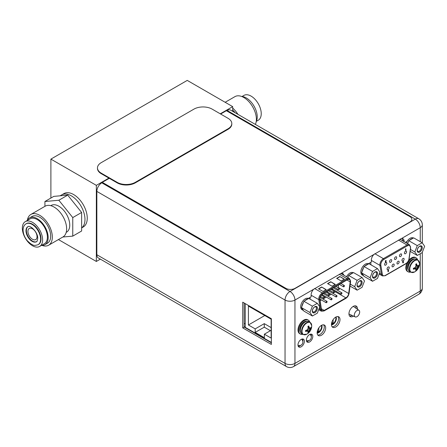 <?xml version="1.0" encoding="UTF-8"?>
<svg xmlns="http://www.w3.org/2000/svg" width="447" height="447" viewBox="0 0 447 447"><rect width="100%" height="100%" fill="white"/><g stroke="black" fill="none" stroke-linecap="round" stroke-linejoin="round"><path stroke-width="0.67" d="M220.259 113.812L232.691 106.637L187.243 80.399L50.891 159.115L50.891 198.06M50.891 159.115L96.34 185.354L96.34 261.456L100.357 259.137M58.434 239.564L96.34 261.456M60.11 195.82L61.703 194.898A19.282 11.13 60 0 1 76.56 200.066A19.282 11.13 60 0 1 84.98 219.471A19.282 11.13 -120 0 0 76.56 200.066A19.282 11.13 -120 0 0 61.703 194.898L63.977 193.585A19.282 11.13 -120 0 1 78.834 198.753A19.282 11.13 -120 0 1 87.254 218.158A19.282 11.13 60 0 1 83.259 226.987L81.628 227.925M84.98 219.471A19.282 11.13 60 0 1 81.628 227.875A19.282 11.13 -120 0 0 84.98 219.471M108.912 178.102L96.34 185.354M232.691 106.637L232.691 111.325M27.938 231.406A6.426 3.71 60 0 1 29.273 228.467A6.426 3.71 60 0 1 34.223 230.188A6.426 3.71 60 0 1 37.028 236.659A6.426 3.71 -120 0 1 35.699 239.598A6.426 3.71 -120 0 1 30.748 237.877A6.426 3.71 -120 0 1 27.938 231.406M62.848 237.016L72.766 236.122L81.628 231.004L81.628 212.459L67.709 195.132L53.791 196.384L44.929 201.502L44.929 206.335M67.709 195.132L58.848 200.25L44.929 201.502M81.628 212.459L72.766 217.577L58.848 200.25M72.766 236.122L72.766 217.577M50.768 205.665L51.131 205.452A15.427 8.906 60 0 1 63.021 209.587A15.427 8.906 60 0 1 69.754 225.109A15.427 8.906 -120 0 1 66.558 232.172L66.195 232.384M45.192 206.184A17.768 10.259 60 0 1 58.881 210.945A17.768 10.259 60 0 1 66.637 228.819A17.768 10.259 -120 0 1 62.954 236.955L48.639 245.219A17.768 10.259 -120 0 0 52.321 237.089A17.768 10.259 60 0 0 44.566 219.209A17.768 10.259 60 0 0 30.877 214.448L45.192 206.184M27.373 220.242A17.768 10.259 60 0 1 30.877 214.448M41.873 245.353A17.768 10.259 -120 0 0 48.639 245.219M32.044 216.477A15.427 8.906 60 0 1 43.929 220.606A15.427 8.906 60 0 1 50.667 236.133A15.427 8.906 -120 0 1 47.471 243.196L44.968 244.638A15.427 8.906 -120 0 0 48.164 237.575A15.427 8.906 60 0 0 41.431 222.053A15.427 8.906 60 0 0 29.547 217.918L32.044 216.477M27.239 220.511A15.427 8.906 60 0 1 29.547 217.918M41.571 245.336A15.427 8.906 -120 0 0 44.968 244.638M30.089 218.862A14.332 8.275 60 0 1 41.135 222.707A14.332 8.275 60 0 1 47.393 237.128A14.332 8.275 -120 0 1 44.426 243.688L39.654 246.448A14.332 8.275 -120 0 0 42.621 239.883A14.332 8.275 60 0 0 36.363 225.461A14.332 8.275 60 0 0 25.317 221.617L30.089 218.862M39.654 246.448A14.332 8.275 -120 0 1 28.608 242.604A14.332 8.275 -120 0 1 22.35 228.182A14.332 8.275 60 0 1 25.317 221.617M26.457 223.595A12.052 6.956 60 0 1 35.749 226.825A12.052 6.956 60 0 1 41.007 238.955A12.052 6.956 -120 0 1 38.509 244.47L38.124 244.693A12.052 6.956 -120 0 0 40.621 239.173A12.052 6.956 60 0 0 35.358 227.048A12.052 6.956 60 0 0 26.071 223.818L26.457 223.595M27.949 226.679A8.644 4.99 60 0 0 26.373 230.501A8.644 4.99 -120 0 0 30.005 239.05A8.644 4.99 -120 0 0 36.587 241.637M235.133 112.733A15.427 8.906 -120 0 0 232.691 110.074M237.905 114.337A17.768 10.259 -120 0 0 232.691 108.085M255.366 124.417A17.768 10.259 60 0 0 256.388 119.271A17.768 10.259 -120 0 0 248.633 101.391A17.768 10.259 -120 0 0 234.943 96.63L225.148 102.285M256.209 121.606A15.427 8.906 60 0 0 257.232 116.868A15.427 8.906 -120 0 0 241.71 96.496M256.343 121.338L258.265 120.232A14.332 8.275 60 0 0 261.232 113.672A14.332 8.275 -120 0 0 254.974 99.245A14.332 8.275 -120 0 0 243.928 95.407L242.011 96.513M286.499 366.601L98.295 257.941A7.007 4.045 -60 0 1 96.843 254.734L285.046 363.394A7.007 4.045 120 0 0 286.499 366.601A7.007 7.007 0 0 0 293.506 366.601A7.007 4.045 -120 0 0 294.953 363.394A7.007 4.045 180 0 1 285.046 363.394L285.046 300.054A7.007 4.045 0 0 0 294.953 300.054A7.007 4.045 -120 0 0 290.002 291.472A7.007 4.045 120 0 0 285.046 300.054L96.843 191.394A7.007 4.045 -60 0 1 101.793 182.812L102.296 182.337L285.912 288.349A6.426 3.71 0 0 0 295.003 288.349L409.988 221.958A6.426 3.71 0 0 0 411.871 219.337A6.426 3.71 0 0 0 409.988 216.711L226.372 110.705L220.622 114.024M109.275 178.308L102.296 182.337M245.235 327.187L244.146 326.556M308.531 340.653L306.938 341.569L308.531 340.653M300.121 345.509L298.535 346.425L300.121 345.509M244.146 323.304L245.235 323.93M336.004 316.984A4.822 2.783 -60 0 1 336.362 318.527A4.822 2.783 -60 0 1 331.462 324.896M335.736 317.13A4.822 2.783 -60 0 1 335.904 318.264A4.822 2.783 -60 0 1 331.451 324.583M331.853 322.209L331.853 323.885L333.138 323.142L333.138 319.633M333.138 323.142L331.853 322.399M321.689 325.248A4.822 2.783 -60 0 1 322.041 326.791A4.822 2.783 -60 0 1 317.147 333.16M321.415 325.394A4.822 2.783 -60 0 1 321.589 326.528A4.822 2.783 -60 0 1 317.135 332.847M317.538 330.478L317.538 332.149L318.823 331.406L318.823 327.897M318.823 331.406L317.538 330.663M245.235 303.619L245.235 327.344L271.368 342.43M255.187 328.891L255.187 332.406L264.367 337.708L264.367 334.188L271.139 338.1L271.139 319.208L248.415 306.089L248.415 324.98L255.187 328.891L264.278 323.645L264.278 327.159L270.413 330.702M255.187 332.406L264.278 327.159M264.278 323.645L271.139 327.606M248.415 324.98L264.775 315.532M264.367 334.188L271.139 330.283M354.315 315.113A3.794 2.19 -60 0 1 356.03 311.235A3.794 2.19 -60 0 1 358.98 310.341A3.794 2.19 -60 0 1 359.673 312.017A3.794 2.19 -60 0 1 358.081 315.772A3.794 2.19 -60 0 1 355.192 316.901A3.794 2.19 -60 0 1 354.315 315.113M396.679 257.506A1.542 0.888 -60 0 1 396.008 259.059A1.542 0.888 -60 0 1 394.818 259.472A1.542 0.888 -60 0 1 394.5 258.763A1.542 0.888 -60 0 1 395.17 257.209A1.542 0.888 -60 0 1 396.36 256.796A1.542 0.888 -60 0 1 396.679 257.506M388.264 271.145L387.789 270.848L388.175 271.094L387.789 270.848L388.18 270.172L388.572 270.401L388.18 270.172L387.884 270.904L388.247 271.776L388.661 270.457L388.27 270.223L388.661 270.457M388.046 271.776L388.136 271.195M385.459 261.864L385.644 261.422M385.66 261.149L386.046 261.411L385.66 261.149M385.688 261.165L386.119 260.73L386.029 260.428L385.454 260.763L385.392 261.713L385.906 261.607L385.632 261.897M385.392 261.713L385.454 260.763M405.574 249.175L405.574 250.286L405.893 250.208L405.893 248.744L405.401 249.27L405.664 249.119L405.664 250.337M405.893 248.744L405.541 248.945M405.401 249.27L405.446 248.895M387.068 268.932A1.542 0.888 -60 0 1 387.739 267.379A1.542 0.888 -60 0 1 388.929 266.965A1.542 0.888 -60 0 1 389.248 267.675A1.542 0.888 -60 0 1 388.577 269.223A1.542 0.888 -60 0 1 387.387 269.636A1.542 0.888 -60 0 1 387.068 268.932M392.025 266.071A1.542 0.888 -60 0 1 392.695 264.518A1.542 0.888 -60 0 1 393.885 264.104A1.542 0.888 -60 0 1 394.204 264.814A1.542 0.888 -60 0 1 393.533 266.362A1.542 0.888 -60 0 1 392.343 266.775A1.542 0.888 -60 0 1 392.025 266.071M396.975 263.21A1.542 0.888 -60 0 1 397.651 261.657A1.542 0.888 -60 0 1 398.836 261.244A1.542 0.888 -60 0 1 399.16 261.953A1.542 0.888 -60 0 1 398.484 263.507A1.542 0.888 -60 0 1 397.294 263.92A1.542 0.888 -60 0 1 396.975 263.21M401.931 260.35A1.542 0.888 -60 0 1 402.602 258.796A1.542 0.888 -60 0 1 403.792 258.383A1.542 0.888 -60 0 1 404.11 259.092A1.542 0.888 -60 0 1 403.44 260.646A1.542 0.888 -60 0 1 402.25 261.059A1.542 0.888 -60 0 1 401.931 260.35M384.593 264.484A1.542 0.888 -60 0 1 385.264 262.931A1.542 0.888 -60 0 1 386.454 262.518A1.542 0.888 -60 0 1 386.772 263.222A1.542 0.888 -60 0 1 386.102 264.775A1.542 0.888 -60 0 1 384.912 265.188A1.542 0.888 -60 0 1 384.593 264.484M389.544 261.624A1.542 0.888 -60 0 1 390.22 260.07A1.542 0.888 -60 0 1 391.41 259.657A1.542 0.888 -60 0 1 391.728 260.366A1.542 0.888 -60 0 1 391.052 261.914A1.542 0.888 -60 0 1 389.862 262.328A1.542 0.888 -60 0 1 389.544 261.624M399.456 255.902A1.542 0.888 -60 0 1 400.126 254.349A1.542 0.888 -60 0 1 401.317 253.935A1.542 0.888 -60 0 1 401.635 254.645A1.542 0.888 -60 0 1 400.959 256.198A1.542 0.888 -60 0 1 399.774 256.612A1.542 0.888 -60 0 1 399.456 255.902M404.406 253.041A1.542 0.888 -60 0 1 405.083 251.493A1.542 0.888 -60 0 1 406.267 251.08A1.542 0.888 -60 0 1 406.591 251.784A1.542 0.888 -60 0 1 405.915 253.337A1.542 0.888 -60 0 1 404.725 253.751A1.542 0.888 -60 0 1 404.406 253.041M403.133 262.937L402.652 262.652L403.043 262.886L402.652 262.652L403.065 261.333L403.362 261.383L402.741 262.707L403.133 262.937L403.524 262.255L403.138 262.015L403.362 261.383M403.049 261.964L403.429 262.205L403.049 261.964M388.018 270.731L388.437 270.597L388.275 270.893L388.275 270.485M386.119 260.484L385.543 260.813M386.135 261.467L385.75 261.199L386.135 261.467L385.711 262.216L385.292 262.071L385.711 262.216M403.524 262.255L403.138 262.015M402.971 262.562L403.295 262.372L403.038 262.624L403.038 262.21M323.527 297.903A0.771 0.447 120 0 0 323.689 298.255A0.771 0.447 120 0 0 324.282 298.048A0.771 0.447 120 0 0 324.623 297.272A0.771 0.447 120 0 0 324.461 296.92A0.771 0.447 120 0 0 323.868 297.126A0.771 0.447 120 0 0 323.527 297.903M338.2 287.689A3.984 2.302 120 0 0 338.234 287.488L338.575 284.834M332.847 293.338L335.451 291.83A3.984 2.302 120 0 0 336.166 291.315M337.194 290.125A3.984 2.302 120 0 0 337.72 289.192M331.305 294.227L327.891 296.193M326.349 297.087L322.941 299.054M321.393 299.948L320.113 300.686M331.73 289.79L332.121 289.108L332.512 289.338M347.403 279.733A3.984 2.302 -60 0 1 349.398 279.537A3.984 2.302 -60 0 1 350.224 281.364A3.984 2.302 -60 0 1 350.185 281.901L348.688 293.523A3.984 2.302 -60 0 1 345.905 297.864L324.198 310.397A3.984 2.302 -60 0 1 322.209 310.598A3.984 2.302 -60 0 1 321.415 309.268L319.918 299.373A3.984 2.302 -60 0 1 319.879 298.881A3.984 2.302 -60 0 1 322.7 293.997L347.403 279.733M326.187 289.622L323.008 291.461L318.465 288.835L321.644 286.996L326.187 289.622M344.369 279.124L341.19 280.962L336.641 278.336L339.826 276.503L344.369 279.124M335.278 284.376L332.099 286.209L327.55 283.588L330.735 281.75L335.278 284.376M321.644 286.996L325.964 289.751M318.689 288.963L321.644 287.259M339.826 276.503L344.14 279.258M336.87 278.47L339.826 276.766M330.735 281.75L335.049 284.504M327.78 283.716L330.735 282.012M332.412 290.069L332.602 289.393L332.21 289.159L331.819 289.84M332.121 289.108L332.602 289.393M331.959 289.673L332.378 289.539L332.216 289.835L332.216 289.421M335.915 296.629A0.771 0.447 120 0 0 336.077 296.981A0.771 0.447 120 0 0 336.669 296.774A0.771 0.447 120 0 0 337.004 295.998A0.771 0.447 120 0 0 336.848 295.646A0.771 0.447 120 0 0 336.25 295.853A0.771 0.447 120 0 0 335.915 296.629M326.008 302.351A0.771 0.447 120 0 0 326.165 302.703A0.771 0.447 120 0 0 326.763 302.496A0.771 0.447 120 0 0 327.098 301.719A0.771 0.447 120 0 0 326.936 301.367A0.771 0.447 120 0 0 326.344 301.574A0.771 0.447 120 0 0 326.008 302.351M338.39 289.321A0.771 0.447 120 0 0 338.552 289.673A0.771 0.447 120 0 0 339.144 289.466A0.771 0.447 120 0 0 339.485 288.689A0.771 0.447 120 0 0 339.323 288.337A0.771 0.447 120 0 0 338.731 288.544A0.771 0.447 120 0 0 338.39 289.321M328.484 295.042A0.771 0.447 120 0 0 328.646 295.394A0.771 0.447 120 0 0 329.238 295.188A0.771 0.447 120 0 0 329.573 294.411A0.771 0.447 120 0 0 329.417 294.059A0.771 0.447 120 0 0 328.819 294.266A0.771 0.447 120 0 0 328.484 295.042M333.44 292.182A0.771 0.447 120 0 0 333.596 292.534A0.771 0.447 120 0 0 334.194 292.327A0.771 0.447 120 0 0 334.529 291.55A0.771 0.447 120 0 0 334.367 291.198A0.771 0.447 120 0 0 333.775 291.405A0.771 0.447 120 0 0 333.44 292.182M343.346 286.46A0.771 0.447 120 0 0 343.508 286.812A0.771 0.447 120 0 0 344.101 286.605A0.771 0.447 120 0 0 344.436 285.829A0.771 0.447 120 0 0 344.279 285.477A0.771 0.447 120 0 0 343.682 285.683A0.771 0.447 120 0 0 343.346 286.46M330.959 299.49A0.771 0.447 120 0 0 331.121 299.842A0.771 0.447 120 0 0 331.713 299.635A0.771 0.447 120 0 0 332.054 298.859A0.771 0.447 120 0 0 331.892 298.507A0.771 0.447 120 0 0 331.3 298.713A0.771 0.447 120 0 0 330.959 299.49M340.871 293.768A0.771 0.447 120 0 0 341.027 294.12A0.771 0.447 120 0 0 341.625 293.914A0.771 0.447 120 0 0 341.961 293.137A0.771 0.447 120 0 0 341.799 292.785A0.771 0.447 120 0 0 341.206 292.992A0.771 0.447 120 0 0 340.871 293.768M97.468 167.893L97.468 168.418A12.857 7.42 0 0 0 101.229 173.665L117.136 182.851A12.857 7.42 0 0 0 135.318 182.851L228.037 129.323A12.857 7.42 0 0 0 231.803 124.076L231.803 123.551A12.857 7.42 0 0 0 228.037 118.304L212.129 109.118A12.857 7.42 0 0 0 193.948 109.118L101.229 162.647A12.857 7.42 0 0 0 97.468 167.893A12.857 7.42 0 0 0 101.229 173.145L117.136 182.326A12.857 7.42 0 0 0 135.318 182.326L228.037 128.797A12.857 7.42 0 0 0 231.803 123.551M101.793 182.812L290.002 291.472L415.308 219.125L227.098 110.47A7.007 4.045 -60 0 1 230.602 110.118L418.811 218.779A7.007 4.045 120 0 0 415.308 219.125A7.007 4.045 60 0 1 420.258 227.707A7.007 4.045 0 0 0 422.309 224.847A7.007 7.007 0 0 0 418.811 218.779M227.098 110.47L226.534 110.795M96.843 191.394L96.843 254.734M402.669 240.816L402.669 240.38A5.336 3.079 120 0 0 402.177 238.508M342.385 274.374A5.336 3.079 120 0 0 341.955 273.279M337.954 316.571A6.04 3.487 -60 0 1 338.586 318.789A6.04 3.487 -60 0 1 336.401 324.354A6.04 3.487 -60 0 1 332.082 326.751M323.639 324.84A6.04 3.487 -60 0 1 324.271 327.053A6.04 3.487 -60 0 1 322.086 332.618A6.04 3.487 -60 0 1 317.767 335.015M311.039 334.121A4.531 2.615 -60 0 1 311.386 335.596A4.531 2.615 -60 0 1 311.252 336.72M309.089 340.469A4.531 2.615 -60 0 1 306.731 341.581M302.63 338.977A4.531 2.615 -60 0 1 302.977 340.446A4.531 2.615 -60 0 1 302.848 341.575M300.68 345.324A4.531 2.615 -60 0 1 298.322 346.436M355.454 305.843A6.04 3.487 -60 0 1 356.086 308.056A6.04 3.487 -60 0 1 356.08 308.318M351.945 315.375A6.04 3.487 -60 0 1 349.582 316.018M331.451 324.533A6.04 3.487 -60 0 1 334.088 318.454A6.04 3.487 -60 0 1 338.742 316.834A6.04 3.487 -60 0 1 339.994 319.599A6.04 3.487 -60 0 1 337.356 325.684A6.04 3.487 -60 0 1 332.702 327.299A6.04 3.487 -60 0 1 331.451 324.533M346.883 276.157L346.179 276.564M308.279 298.451L311.134 296.797L311.134 294.858A5.336 3.079 -60 0 1 313.749 289.198L341.245 273.329A5.336 3.079 -60 0 1 342.754 273.519A5.336 3.079 -60 0 1 343.793 275.19M368.429 263.719L371.356 262.031L371.356 260.087A5.336 3.079 -60 0 1 373.971 254.432L401.462 238.558A5.336 3.079 -60 0 1 402.976 238.754A5.336 3.079 -60 0 1 404.077 241.196L402.669 240.38M407.038 241.43L405.384 242.386M404.077 241.631L404.077 241.196M317.135 332.803A6.04 3.487 -60 0 1 319.773 326.718A6.04 3.487 -60 0 1 324.427 325.103A6.04 3.487 -60 0 1 325.679 327.869A6.04 3.487 -60 0 1 323.041 333.948A6.04 3.487 -60 0 1 318.387 335.568A6.04 3.487 -60 0 1 317.135 332.803M306.385 340.106A4.531 2.615 -60 0 1 308.363 335.546A4.531 2.615 -60 0 1 311.855 334.334A4.531 2.615 -60 0 1 312.794 336.407A4.531 2.615 -60 0 1 310.816 340.966A4.531 2.615 -60 0 1 307.324 342.184A4.531 2.615 -60 0 1 306.385 340.106M297.976 344.961A4.531 2.615 -60 0 1 299.954 340.402A4.531 2.615 -60 0 1 303.446 339.189A4.531 2.615 -60 0 1 304.385 341.262A4.531 2.615 -60 0 1 302.407 345.822A4.531 2.615 -60 0 1 298.914 347.034A4.531 2.615 -60 0 1 297.976 344.961M353.493 316.102A6.04 3.487 -60 0 1 350.202 316.565A6.04 3.487 -60 0 1 348.951 313.8A6.04 3.487 -60 0 1 351.588 307.72A6.04 3.487 -60 0 1 356.242 306.106A6.04 3.487 -60 0 1 357.494 308.871A6.04 3.487 -60 0 1 357.477 309.29M313.749 289.198L294.953 300.054L294.953 363.394L420.258 291.053A7.007 4.045 60 0 1 418.811 294.26A7.007 7.007 0 0 0 422.309 288.192A7.007 4.045 180 0 1 420.258 291.053L420.258 253.723M271.368 318.711L242.732 302.178L242.732 327.891L271.368 344.425L271.368 318.711M244.146 302.993L244.146 327.081L271.368 342.799M242.732 327.891L244.146 327.081M422.191 242.771L424.65 246.269L422.191 252.611L417.269 255.449L414.81 251.952L417.269 245.61L422.191 242.771L413.693 237.865L409.648 240.195A6.426 3.71 -60 0 1 411.229 238.955A6.426 3.71 -60 0 1 412.81 238.368M422.208 247.683A3.503 2.023 -60 0 1 419.727 251.974A3.503 2.023 -60 0 1 417.252 250.543A3.503 2.023 -60 0 1 419.727 246.252A3.503 2.023 -60 0 1 422.208 247.683M407.413 243.559A6.426 3.71 -60 0 1 408.334 241.838L407.619 243.676M406.278 242.9A6.426 3.71 -60 0 1 410.095 238.301A6.426 3.71 -60 0 1 413.307 237.983L413.397 238.033M408.334 241.838L408.77 240.704L409.648 240.195M417.269 245.61L408.77 240.704M414.81 251.952L410.452 249.437M417.269 255.449L410.184 251.359M406.546 241.715A3.598 2.079 120 0 0 406.094 242.794M419.493 246.403A2.861 1.654 -60 0 1 420.705 246.37A2.861 1.654 -60 0 1 421.297 247.683A2.861 1.654 -60 0 1 420.051 250.56A2.861 1.654 -60 0 1 417.844 251.326A2.861 1.654 -60 0 1 417.263 250.259M417.185 250.583A3.598 2.079 120 0 0 417.928 252.225A3.598 2.079 120 0 0 420.705 251.264A3.598 2.079 120 0 0 422.275 247.644A3.598 2.079 120 0 0 421.532 245.995A3.598 2.079 120 0 0 418.755 246.956A3.598 2.079 120 0 0 417.185 250.583M377.469 268.591L379.928 272.089L377.469 278.431L372.547 281.269L370.088 277.771L372.547 271.43L377.469 268.591L368.971 263.685L364.925 266.015A6.426 3.71 -60 0 1 366.506 264.775A6.426 3.71 -60 0 1 368.088 264.194M377.486 273.503A3.503 2.023 -60 0 1 375.011 277.794A3.503 2.023 -60 0 1 372.53 276.363A3.503 2.023 -60 0 1 375.005 272.072A3.503 2.023 -60 0 1 377.486 273.503M372.547 281.269L364.048 276.363L361.589 272.866L362.025 271.731A6.426 3.71 -60 0 1 363.612 267.658L362.025 271.731M363.612 275.738A6.426 3.71 -60 0 1 363.294 275.592A6.426 3.71 -60 0 1 362.025 273.491M363.294 275.592L362.159 274.933A6.426 3.71 -60 0 1 361.176 269.787A6.426 3.71 -60 0 1 365.372 264.121A6.426 3.71 -60 0 1 368.585 263.803L368.674 263.853M363.612 267.658L364.048 266.524L364.925 266.015M372.547 271.43L364.048 266.524M370.088 277.771L361.589 272.866M374.77 272.223A2.861 1.654 -60 0 1 375.983 272.189A2.861 1.654 -60 0 1 376.575 273.503A2.861 1.654 -60 0 1 375.329 276.38A2.861 1.654 -60 0 1 373.122 277.146A2.861 1.654 -60 0 1 372.541 276.078M372.463 276.402A3.598 2.079 120 0 0 373.206 278.051A3.598 2.079 120 0 0 375.983 277.084A3.598 2.079 120 0 0 377.553 273.463A3.598 2.079 120 0 0 376.81 271.815A3.598 2.079 120 0 0 374.033 272.776A3.598 2.079 120 0 0 372.463 276.402M362.036 277.498L364.495 281.001L362.036 287.337L357.119 290.181L354.655 286.678L357.119 280.342L362.036 277.498L353.538 272.592L349.498 274.927A6.426 3.71 -60 0 1 351.079 273.687A6.426 3.71 -60 0 1 352.661 273.1M362.053 282.409A3.503 2.023 -60 0 1 359.578 286.7A3.503 2.023 -60 0 1 357.103 285.27A3.503 2.023 -60 0 1 359.578 280.979A3.503 2.023 -60 0 1 362.053 282.409M347.671 277.431A6.426 3.71 -60 0 1 348.179 276.564L347.811 277.509M346.537 276.771A6.426 3.71 -60 0 1 349.945 273.028A6.426 3.71 -60 0 1 353.158 272.709L353.247 272.759M348.179 276.564L348.621 275.43L349.498 274.927M357.119 280.342L348.621 275.43M354.655 286.678L350.269 284.147M357.119 290.181L350.018 286.08M359.338 281.129A2.861 1.654 -60 0 1 360.556 281.102A2.861 1.654 -60 0 1 361.148 282.409A2.861 1.654 -60 0 1 359.896 285.287A2.861 1.654 -60 0 1 357.695 286.052A2.861 1.654 -60 0 1 357.114 284.985M357.03 285.309A3.598 2.079 120 0 0 357.779 286.957A3.598 2.079 120 0 0 360.55 285.991A3.598 2.079 120 0 0 362.12 282.37A3.598 2.079 120 0 0 361.377 280.722A3.598 2.079 120 0 0 358.606 281.688A3.598 2.079 120 0 0 357.03 285.309M317.314 303.317L319.778 306.821L317.314 313.157L312.397 316.001L309.933 312.498L312.397 306.161L317.314 303.317L308.816 298.412L304.776 300.747A6.426 3.71 -60 0 1 306.357 299.507A6.426 3.71 -60 0 1 307.938 298.92M317.331 308.229A3.503 2.023 -60 0 1 314.856 312.52A3.503 2.023 -60 0 1 312.38 311.09A3.503 2.023 -60 0 1 314.856 306.798A3.503 2.023 -60 0 1 317.331 308.229M312.397 316.001L303.899 311.095L301.434 307.592L301.876 306.463A6.426 3.71 -60 0 1 303.457 302.384L301.876 306.463M303.457 310.469A6.426 3.71 -60 0 1 303.144 310.319A6.426 3.71 -60 0 1 301.876 308.218M303.144 310.319L302.004 309.665A6.426 3.71 -60 0 1 301.021 304.513A6.426 3.71 -60 0 1 305.223 298.847A6.426 3.71 -60 0 1 308.436 298.529L308.525 298.579M303.457 302.384L303.899 301.256L304.776 300.747M312.397 306.161L303.899 301.256M309.933 312.498L301.434 307.592M314.615 306.949A2.861 1.654 -60 0 1 315.833 306.921A2.861 1.654 -60 0 1 316.426 308.229A2.861 1.654 -60 0 1 315.174 311.106A2.861 1.654 -60 0 1 312.973 311.872A2.861 1.654 -60 0 1 312.392 310.805M312.308 311.129A3.598 2.079 120 0 0 313.056 312.777A3.598 2.079 120 0 0 315.828 311.81A3.598 2.079 120 0 0 317.404 308.19A3.598 2.079 120 0 0 316.655 306.541A3.598 2.079 120 0 0 313.883 307.508A3.598 2.079 120 0 0 312.308 311.129M410.832 272.217L409.558 271.485A7.04 4.062 120 0 1 408.1 268.261A7.04 4.062 -60 0 1 411.173 261.182A7.04 4.062 -60 0 1 416.598 259.294L417.872 260.031A7.04 4.062 -60 0 0 412.447 261.914A7.04 4.062 -60 0 0 409.374 268.999A7.04 4.062 120 0 0 410.832 272.217L414.542 271.977A9.566 9.566 0 0 0 419.515 263.361A6.856 3.956 -60 0 1 419.515 263.507M417.548 265.725A9.381 1.984 21.2 0 0 418.336 265.719A9.549 5.515 0 0 0 418.861 265.065L418.861 266.066L417.09 267.708L416.554 270.061L415.688 270.558A9.549 5.515 -120 0 0 415.995 269.776A9.381 1.984 -141.2 0 0 415.598 269.088A9.381 1.984 -158.8 0 1 414.514 268.921A9.549 5.515 180 0 1 413.38 269.223L413.38 268.228A9.549 5.515 0 0 0 414.514 267.926A9.381 7.398 -35.1 0 0 415.598 266.848A9.381 7.398 -84.9 0 0 415.995 265.367A9.549 5.515 -120 0 0 415.688 264.233L416.554 263.736A9.549 5.515 60 0 1 416.855 264.87A9.381 1.984 38.8 0 1 417.548 265.725L415.973 265.272M416.554 263.736L416.554 264.691L417.09 265.462M415.816 264.658L416.855 264.87M414.419 267.954L415.146 268.831L414.213 268.748L413.38 269.223M414.514 268.921L413.816 268.127M418.861 266.066A9.549 5.515 180 0 1 418.336 266.719A9.381 7.398 144.9 0 1 417.548 267.971A9.381 7.398 95.1 0 1 416.855 269.278A9.549 5.515 60 0 1 416.554 270.061L414.609 267.842M416.855 269.278L414.911 267.563M417.548 267.971L415.598 266.848M418.336 266.719L415.878 265.892M418.873 266.038L415.967 265.49M415.146 268.831L415.598 269.088M410.586 272.078A8.035 4.638 120 0 1 408.15 271.821A8.035 4.638 120 0 1 406.491 268.144A8.035 4.638 -60 0 1 409.994 260.059A8.035 4.638 -60 0 1 416.185 257.908A8.035 4.638 -60 0 1 417.627 259.886M408.15 271.821L407.468 271.43A8.035 4.638 120 0 1 405.809 267.753A8.035 4.638 -60 0 1 407.15 262.741M408.67 260.405A8.035 4.638 -60 0 1 415.503 257.511L416.185 257.908M303.027 334.462L301.753 333.725A7.04 4.062 120 0 1 300.295 330.506A7.04 4.062 -60 0 1 303.368 323.421A7.04 4.062 -60 0 1 308.793 321.533L310.062 322.27A7.04 4.062 -60 0 0 304.642 324.153A7.04 4.062 -60 0 0 301.569 331.238A7.04 4.062 120 0 0 303.027 334.462L306.737 334.216A9.566 9.566 0 0 0 311.71 325.606A6.856 3.956 -60 0 1 311.71 325.751M309.737 327.964A9.381 1.984 21.2 0 0 310.531 327.964A9.549 5.515 0 0 0 311.051 327.305L311.067 328.282L309.285 329.947L308.748 332.3L307.882 332.797A9.549 5.515 -120 0 0 308.19 332.015A9.381 1.984 -141.2 0 0 307.793 331.333A9.381 1.984 -158.8 0 1 306.709 331.166A9.549 5.515 180 0 1 305.575 331.467L305.575 330.467A9.549 5.515 0 0 0 306.709 330.165A9.381 7.398 -35.1 0 0 307.793 329.087A9.381 7.398 -84.9 0 0 308.19 327.606A9.549 5.515 -120 0 0 307.882 326.472L308.748 325.975A9.549 5.515 60 0 1 309.05 327.109A9.381 1.984 38.8 0 1 309.737 327.964L308.167 327.511M308.748 325.975L308.748 326.936L309.285 327.701M308.011 326.897L309.05 327.109M306.614 330.193L307.34 331.071L306.407 330.987L305.575 331.467M306.709 331.166L306.005 330.367M308.732 332.322L306.804 330.082M308.162 327.729L311.051 328.305A9.549 5.515 180 0 1 310.531 328.958A9.381 7.398 144.9 0 1 309.737 330.21A9.381 7.398 95.1 0 1 309.05 331.518L307.106 329.802M309.737 330.21L307.793 329.087M310.531 328.958L308.072 328.132M309.05 331.518A9.549 5.515 60 0 1 308.748 332.3M307.34 331.071L307.793 331.333M302.781 334.317A8.035 4.638 120 0 1 300.345 334.065A8.035 4.638 120 0 1 298.68 330.383A8.035 4.638 -60 0 1 302.189 322.298A8.035 4.638 -60 0 1 308.38 320.147A8.035 4.638 -60 0 1 309.821 322.131M300.345 334.065L299.663 333.669A8.035 4.638 120 0 1 297.998 329.992A8.035 4.638 -60 0 1 301.507 321.907A8.035 4.638 -60 0 1 307.698 319.756L308.38 320.147M25.987 230.725A8.644 4.99 60 0 1 27.775 226.769C29.988 224.439 38.179 232.429 37.716 238.48C37.263 240.978 36.833 242.067 36.419 241.743A8.644 4.99 -120 0 1 29.759 239.424A8.644 4.99 -120 0 1 25.987 230.725M408.971 258.863L410.469 248.186A4.308 2.486 120 0 0 410.519 247.549A4.308 2.486 120 0 0 407.474 245.789L383.844 259.433A4.308 2.486 120 0 0 380.799 264.708A4.308 2.486 120 0 0 380.844 265.289L382.347 274.24A4.308 2.486 120 0 0 385.342 275.413L405.971 263.501A4.308 2.486 120 0 0 408.971 258.863A0.643 0.302 -172 0 0 409.156 258.69L410.653 248.012A0.643 0.302 8 0 1 410.469 248.186M405.971 263.501A0.643 0.369 60 0 1 405.837 263.797C407.625 262.629 408.726 260.925 409.156 258.69M382.347 274.24A0.643 0.43 170.5 0 1 381.442 274.324A4.951 2.855 120 0 0 382.414 275.916L385.213 275.704A0.643 0.369 -120 0 0 385.342 275.413M371.356 260.417L379.944 265.378A0.643 0.43 -9.5 0 0 380.844 265.289M398.478 240.073L407.016 245.001L383.392 258.645A4.951 2.855 120 0 0 379.889 264.708A4.951 2.855 120 0 0 379.944 265.378L381.442 274.324L379.497 273.201M371.032 264.875L370.624 262.45M369.513 263.998L369.373 263.177M400.434 238.944A5.912 3.414 -60 0 1 400.657 239.653M399.925 239.234L409.491 244.755A4.951 2.855 120 0 0 407.016 245.001A0.643 0.369 60 0 1 407.474 245.789M383.844 259.433A0.643 0.369 -120 0 0 383.392 258.645L374.86 253.717M346.922 280.012L350.185 281.901M348.911 293.439L350.409 281.811A4.308 2.486 120 0 0 350.448 281.23A4.308 2.486 120 0 0 347.403 279.47L322.7 293.735A4.308 2.486 120 0 0 319.655 299.009A4.308 2.486 120 0 0 319.694 299.546L321.192 309.441A4.308 2.486 120 0 0 324.198 310.659L345.905 298.127A4.308 2.486 120 0 0 348.911 293.439A0.643 0.307 -172.6 0 0 349.096 293.254L350.593 281.632A0.643 0.307 7.4 0 1 350.409 281.811M345.905 298.127A0.643 0.369 60 0 1 345.771 298.423C347.576 297.238 348.682 295.512 349.096 293.254M321.192 309.441A0.643 0.425 171.4 0 1 320.287 309.52A4.951 2.855 120 0 0 321.27 311.168L324.064 310.956A0.643 0.369 -120 0 0 324.198 310.659M311.134 295.21L318.789 299.624A0.643 0.425 -8.6 0 0 319.694 299.546M322.7 293.735A0.643 0.369 -120 0 0 322.242 292.947A4.951 2.855 120 0 0 318.745 299.009A4.951 2.855 120 0 0 318.789 299.624L320.287 309.52L319.013 308.782M310.229 299.227L309.961 297.478M339.273 274.251L346.95 278.688L322.242 292.947L314.582 288.522M340.787 273.452L349.425 278.442A4.951 2.855 120 0 0 346.95 278.688A0.643 0.369 60 0 1 347.403 279.47M324.198 310.397L321.337 308.748M335.451 291.83L345.905 297.864M348.688 293.523L338.234 287.488M228.037 129.323L228.037 128.797M135.318 182.851L135.318 182.326M117.136 182.851L117.136 182.326M101.229 173.665L101.229 173.145M373.971 254.432L341.245 273.329M420.258 241.654L420.258 227.707L401.462 238.558M417.872 260.031L419.515 263.361A6.856 3.956 -60 0 0 414.604 260.746A6.856 3.956 -60 0 0 409.821 269.105A6.856 3.956 120 0 0 414.542 271.977M408.647 265.334A6.012 3.47 -60 0 1 410.815 261.579M408.441 270.156A6.526 3.766 120 0 1 407.558 267.529A6.526 3.766 -60 0 1 410.078 261.322A6.526 3.766 -60 0 1 414.889 258.992M310.062 322.27L311.71 325.606A6.856 3.956 -60 0 0 306.798 322.985A6.856 3.956 -60 0 0 302.016 331.344A6.856 3.956 120 0 0 306.737 334.216M300.842 327.573A6.012 3.47 -60 0 1 303.01 323.824M300.635 332.395A6.526 3.766 120 0 1 299.753 329.769A6.526 3.766 -60 0 1 302.273 323.567A6.526 3.766 -60 0 1 307.083 321.231M38.124 244.693C32.799 246.319 33.229 244.699 30.882 243.961L27.401 240.877C24.635 237.48 23.199 233.865 23.076 230.032C23.138 227.048 24.138 224.975 26.071 223.818M306.407 340.525A3.598 3.598 0 0 0 309.961 334.367M297.998 345.375A3.598 3.598 0 0 0 301.552 339.223M358.98 310.341L353.281 306.368M355.192 316.901L348.951 313.973M385.213 275.704L405.837 263.797M382.414 275.916L379.168 274.045M409.491 244.755L410.653 248.012M323.689 298.255L320.527 296.428M324.461 296.92L321.382 295.137M324.064 310.956L345.771 298.423M321.27 311.168L318.672 309.665M349.425 278.442L350.593 281.632M336.077 296.981L326.802 291.628M336.848 295.646L328.344 290.74M326.165 302.703L319.884 299.077M326.936 301.367L320.119 297.428M338.552 289.673L334.373 287.259M339.323 288.337L335.915 286.371M328.646 295.394L324.461 292.981M329.417 294.059L326.008 292.087M333.596 292.534L329.417 290.12M334.367 291.198L330.959 289.231M343.508 286.812L339.323 284.398M344.279 285.477L340.865 283.51M331.121 299.842L321.952 294.545M331.892 298.507L323.393 293.595M341.027 294.12L331.758 288.768M341.799 292.785L333.3 287.879M293.506 366.601L418.811 294.26M422.309 288.192L422.309 252.298M422.309 242.945L422.309 224.847"/></g></svg>
